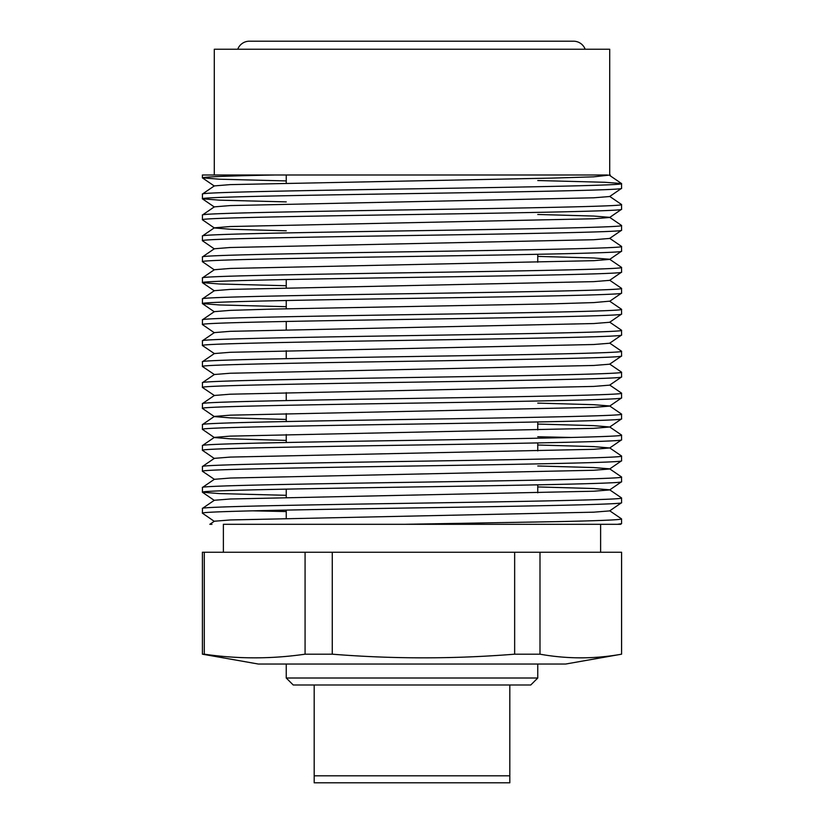 <?xml version="1.0" encoding="UTF-8"?>
<svg xmlns="http://www.w3.org/2000/svg" width="824" height="824" viewBox="0 0 824 824"><rect width="100%" height="100%" fill="white"/><g stroke="black" fill="none" stroke-linecap="round" stroke-linejoin="round"><path stroke-width="1.24" d="M202.416 654.184L258.303 664.031L565.697 664.031L621.584 654.184L621.584 552.255L202.416 552.255L202.416 654.184L204.28 654.184C237.879 659.056 271.477 659.056 305.076 654.184L332.268 654.184C393.069 659.056 453.859 659.056 514.65 654.184L539.998 654.184C567.19 659.056 594.382 659.056 621.574 654.184L621.584 654.184M537.753 254.286L537.753 262.259L537.753 254.286M537.753 421.95L537.753 429.922L537.753 421.95M537.753 442.91L537.753 450.882L537.753 442.91M537.753 484.831L537.753 492.803L537.753 484.831M286.247 174.997L286.247 183.041L286.247 174.997M286.247 279.563L286.247 287.834L286.247 279.563M286.247 300.513L286.247 308.794L286.247 300.513M286.247 321.473L286.247 329.755L286.247 321.473M286.247 350.705L286.247 358.677L286.247 350.705M286.247 392.626L286.247 400.598L286.247 392.626M286.247 413.586L286.247 421.558L286.247 413.586M286.247 434.547L286.247 442.519L286.247 434.547M286.247 489.147L286.247 497.418L286.247 489.147M286.247 510.108L286.247 518.378L286.247 510.108M600.624 552.255L600.624 524.311M620.41 524.311L621.584 523.662L617.506 524.311L223.376 524.311L223.376 552.255M609.709 174.997L609.709 49.244L214.292 49.244L214.292 174.997M621.584 523.662L621.533 518.883L609.657 510.756M289.698 524.311L404.172 524.311L560.196 521.571C600.202 520.696 620.668 519.82 621.584 518.955M537.753 445.022L593.723 446.598L609.709 447.957L593.723 449.307L230.277 457.083L214.343 458.36L202.467 466.487L202.416 471.266C199.48 469.526 300.08 467.764 412 466.024C523.92 464.293 624.52 462.522 621.584 460.791L609.657 468.99L593.723 470.267L230.277 478.044L214.343 479.311L202.467 487.447L202.416 492.227C199.48 490.486 300.08 488.725 412 486.984C523.92 485.243 624.52 483.482 621.584 481.741L609.657 489.94L593.723 491.217L230.277 498.994L214.343 500.271L202.467 508.398L202.416 513.187C199.48 511.447 300.08 509.685 412 507.945C523.92 506.204 624.52 504.442 621.584 502.702L609.657 510.901L593.723 512.178L230.277 519.954L214.343 521.231L209.842 524.311L211.964 524.311M621.584 502.702L621.533 497.923L609.657 489.796L593.723 488.519L537.753 486.943M202.416 508.47C199.48 506.739 300.08 504.968 412 503.237C523.92 501.497 624.52 499.735 621.584 497.995M621.584 481.741L621.533 476.962L609.657 468.835L593.723 467.558L537.753 465.982M202.416 487.509C199.48 485.779 300.08 484.007 412 482.277C523.92 480.536 624.52 478.775 621.584 477.034M621.584 460.791L621.533 456.002L609.657 447.875M202.416 466.559C199.48 464.818 300.08 463.057 412 461.316C523.92 459.576 624.52 457.814 621.584 456.074M537.753 424.061L593.723 425.637L609.709 426.997L593.723 428.346L230.277 436.123L214.343 437.4L202.467 445.526L202.416 450.306C199.48 448.575 300.08 446.804 412 445.073C523.92 443.333 624.52 441.571 621.584 439.831L609.657 448.029M621.584 439.831L621.533 435.051L609.657 426.914M202.416 445.599C199.48 443.858 300.08 442.097 412 440.356C523.92 438.615 624.52 436.854 621.584 435.113M621.584 314.078L621.533 309.299L609.657 301.172L593.723 302.593L551.802 303.86L272.198 309.103L230.277 310.37L214.343 311.647L202.467 319.774L202.416 324.553C199.48 322.823 300.08 321.051 412 319.321C523.92 317.58 624.52 315.819 621.584 314.078L609.657 322.277L593.723 323.554L230.277 331.33L214.343 332.608L202.467 340.734L202.416 345.514C199.48 343.773 300.08 342.012 412 340.271C523.92 338.54 624.52 336.779 621.584 335.038L609.657 343.237L593.723 344.514L230.277 352.291L214.343 353.568L202.467 361.695L202.416 366.474C199.48 364.733 300.08 362.972 412 361.231C523.92 359.501 624.52 357.729 621.584 355.999L609.657 364.198L593.723 365.475L230.277 373.241L214.343 374.518L202.467 382.645L202.416 387.435C199.48 385.694 300.08 383.933 412 382.192C523.92 380.451 624.52 378.69 621.584 376.949L609.657 385.148L593.723 386.425L230.277 394.202L214.343 395.479L202.467 403.606L202.416 408.395C199.48 406.654 300.08 404.893 412 403.152C523.92 401.412 624.52 399.65 621.584 397.91L609.657 406.108L593.723 407.386L230.277 415.162L214.343 416.439L202.467 424.566L202.416 429.345C199.48 427.615 300.08 425.843 412 424.113C523.92 422.372 624.52 420.611 621.584 418.87L609.657 427.069M621.584 418.87L621.533 414.091L609.657 405.964L593.723 404.687L537.753 403.111M202.416 424.638C199.48 422.897 300.08 421.136 412 419.395C523.92 417.665 624.52 415.893 621.584 414.163M621.584 397.91L621.533 393.13L609.657 385.004M202.416 403.678C199.48 401.937 300.08 400.176 412 398.435C523.92 396.704 624.52 394.943 621.584 393.202M621.584 376.949L621.533 372.17L609.657 364.043M202.416 382.717C199.48 380.987 300.08 379.215 412 377.485C523.92 375.744 624.52 373.983 621.584 372.242M621.584 355.999L621.533 351.209L609.657 343.083M202.416 361.767C199.48 360.026 300.08 358.265 412 356.524C523.92 354.784 624.52 353.022 621.584 351.281M621.584 335.038L621.533 330.249L609.657 322.122M202.416 340.806C199.48 339.066 300.08 337.304 412 335.564C523.92 333.823 624.52 332.062 621.584 330.321M202.416 319.846C199.48 318.105 300.08 316.344 412 314.603C523.92 312.863 624.52 311.101 621.584 309.361M610.306 174.997L593.723 176.841L551.802 178.108L230.277 184.617L214.343 185.894L202.467 194.021L202.416 198.8C199.48 197.07 300.08 195.309 412 193.568C523.92 191.827 624.52 190.066 621.584 188.325L609.657 196.524L593.723 197.801L230.277 205.578L214.343 206.855L202.467 214.982L202.416 219.761C199.48 218.03 300.08 216.259 412 214.528C523.92 212.788 624.52 211.026 621.584 209.286L609.657 217.485L593.723 218.762L230.277 226.538L214.343 227.815L202.467 235.942L202.416 240.721C199.48 238.981 300.08 237.219 412 235.479C523.92 233.748 624.52 231.977 621.584 230.246L609.657 238.445L593.723 239.722L230.277 247.499L214.343 248.766L202.467 256.903L202.416 261.682C199.48 259.941 300.08 258.18 412 256.439C523.92 254.698 624.52 252.937 621.584 251.207L609.657 259.395L593.723 260.672L230.277 268.449L214.343 269.726L202.467 277.853L202.416 282.642C199.48 280.902 300.08 279.14 412 277.4C523.92 275.659 624.52 273.898 621.584 272.157L609.657 280.356L593.723 281.633L230.277 289.409L214.343 290.687L202.467 298.813L202.416 303.603C199.48 301.862 300.08 300.101 412 298.36C523.92 296.619 624.52 294.858 621.584 293.117L609.657 301.316M621.584 293.117L621.533 288.338L609.657 280.212M202.416 298.885C199.48 297.145 300.08 295.383 412 293.643C523.92 291.912 624.52 290.141 621.584 288.41M621.584 272.157L621.533 267.378L609.657 259.251L593.723 257.974L537.753 256.398M202.416 277.925C199.48 276.195 300.08 274.423 412 272.692C523.92 270.952 624.52 269.191 621.584 267.45M621.584 251.207L621.533 246.417L609.657 238.291M202.416 256.964C199.48 255.234 300.08 253.462 412 251.732C523.92 249.991 624.52 248.23 621.584 246.489M621.584 230.246L621.533 225.457L609.657 217.33L593.723 216.053L537.753 214.477M202.416 236.014C199.48 234.273 300.08 232.512 412 230.772C523.92 229.031 624.52 227.27 621.584 225.529M621.584 209.286L621.533 204.507L609.657 196.37M202.416 215.054C199.48 213.313 300.08 211.552 412 209.811C523.92 208.07 624.52 206.309 621.584 204.568M621.584 188.325L621.533 183.546L604.692 182.269L537.753 180.538M202.416 194.093C199.48 192.352 300.08 190.591 412 188.851C523.92 187.12 624.52 185.349 621.584 183.618M202.416 513.187L214.343 521.386M286.247 511.549L252.144 510.829M202.416 492.227L219.308 493.576L286.247 495.306M202.416 471.266L214.343 479.311M202.416 450.306L214.343 458.505M202.416 429.345L214.343 437.544L230.277 438.821L286.247 440.407M537.753 436.751L571.856 437.472M202.416 408.395L214.343 416.594L230.277 417.871L286.247 419.447M202.416 387.435L214.343 395.479M202.416 366.474L214.343 374.518M202.416 345.514L214.343 353.568M202.416 324.553L214.343 332.752M202.416 303.603L219.308 304.952L286.247 306.683M202.416 282.642L219.308 283.992L286.247 285.722M202.416 261.682L214.343 269.881M202.416 240.721L214.343 248.92M202.416 219.761L214.343 227.96L230.277 229.237L286.247 230.813M202.416 198.8L219.308 200.15L286.247 201.89M607.463 174.997L274.629 174.997C227.877 175.934 203.806 176.882 202.416 177.85L219.308 179.199L286.247 180.93M202.416 177.85L202.416 174.997L274.629 174.997M620.688 524.311L617.506 524.311M204.28 654.184L204.28 552.255M621.574 654.184L621.574 552.255M539.998 654.184L539.998 552.255M514.65 654.184L514.65 552.255M332.268 654.184L332.268 552.255M305.076 654.184L305.076 552.255M537.753 678.008L530.769 684.991L293.231 684.991L286.247 678.008L537.753 678.008L537.753 664.031M509.809 684.991L509.809 775.817L314.191 775.817L314.191 684.991M509.809 775.817L509.809 782.8L314.191 782.8L314.191 775.817M237.734 49.244A12.432 12.432 0 0 1 249.363 41.2L573.525 41.2A12.432 12.432 0 0 1 585.164 49.244M214.343 186.049L202.467 177.922M214.343 206.999L202.467 198.872M214.343 290.841L202.467 282.714M214.343 311.802L202.467 303.665M214.343 500.426L202.467 492.299M621.533 183.546L609.657 175.419M286.247 678.008L286.247 664.031"/></g></svg>
